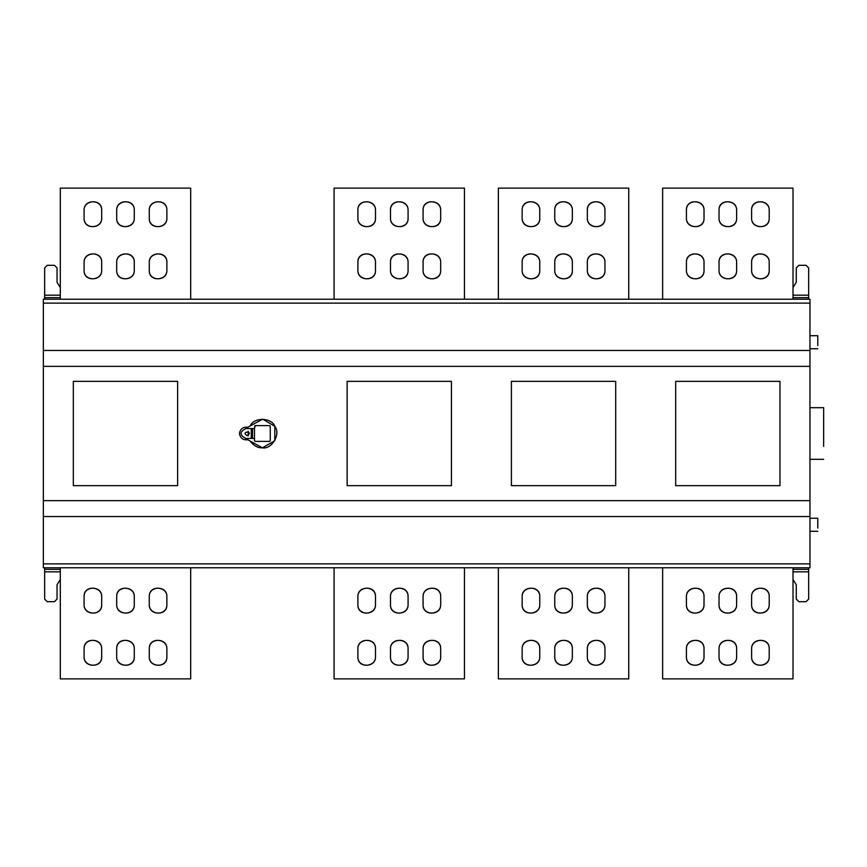 <?xml version="1.0" encoding="UTF-8"?>
<svg xmlns="http://www.w3.org/2000/svg" width="867" height="867" viewBox="0 0 867 867"><rect width="100%" height="100%" fill="white"/><g stroke="black" fill="none" stroke-linecap="round" stroke-linejoin="round"><path stroke-width="1.3" d="M101.688 262.452L101.688 270.266C102.176 281.612 83.611 281.612 84.088 270.266L84.088 262.452C83.611 251.094 102.176 251.094 101.688 262.452C102.284 250.444 83.633 251.755 84.088 262.452M84.088 270.266C83.503 282.274 102.154 280.962 101.688 270.266M134.287 262.452L134.287 270.266C134.775 281.612 116.2 281.612 116.687 270.266L116.687 262.452C116.2 251.094 134.775 251.094 134.287 262.452C134.884 250.444 116.221 251.755 116.687 262.452M116.687 270.266C116.091 282.274 134.753 280.962 134.287 270.266M166.876 262.452L166.876 270.266C167.364 281.612 148.799 281.612 149.276 270.266L149.276 262.452C148.799 251.094 167.364 251.094 166.876 262.452C167.472 250.444 148.821 251.755 149.276 262.452M149.276 270.266C148.69 282.274 167.342 280.962 166.876 270.266M166.876 210.302L166.876 218.116C167.364 229.462 148.799 229.462 149.276 218.116L149.276 210.302C148.799 198.944 167.364 198.944 166.876 210.302C167.472 198.294 148.821 199.605 149.276 210.302M149.276 218.116C148.69 230.123 167.342 228.812 166.876 218.116M134.287 210.302L134.287 218.116C134.775 229.462 116.2 229.462 116.687 218.116L116.687 210.302C116.2 198.944 134.775 198.944 134.287 210.302C134.884 198.294 116.221 199.605 116.687 210.302M116.687 218.116C116.091 230.123 134.753 228.812 134.287 218.116M101.688 210.302L101.688 218.116C102.176 229.462 83.611 229.462 84.088 218.116L84.088 210.302C83.611 198.944 102.176 198.944 101.688 210.302C102.284 198.294 83.633 199.605 84.088 210.302M84.088 218.116C83.503 230.123 102.154 228.812 101.688 218.116M60.3 299.213L60.3 188.128L190.675 188.128L190.675 299.213M587.338 210.302L587.338 218.116C586.861 229.462 605.426 229.462 604.949 218.116L604.949 210.302C605.426 198.944 586.861 198.944 587.338 210.302C586.753 198.294 605.404 199.605 604.949 210.302M604.949 218.116C605.534 230.123 586.883 228.812 587.338 218.116M554.75 210.302L554.75 218.116C554.262 229.462 572.838 229.462 572.35 218.116L572.35 210.302C572.838 198.944 554.262 198.944 554.75 210.302C554.154 198.294 572.816 199.605 572.35 210.302M572.35 218.116C572.946 230.123 554.284 228.812 554.75 218.116M522.151 210.302L522.151 218.116C521.674 229.462 540.239 229.462 539.762 218.116L539.762 210.302C540.239 198.944 521.674 198.944 522.151 210.302C521.566 198.294 540.217 199.605 539.762 210.302M539.762 218.116C540.347 230.123 521.696 228.812 522.151 218.116M522.151 262.452L522.151 270.266C521.674 281.612 540.239 281.612 539.762 270.266L539.762 262.452C540.239 251.094 521.674 251.094 522.151 262.452C521.566 250.444 540.217 251.755 539.762 262.452M539.762 270.266C540.347 282.274 521.696 280.962 522.151 270.266M554.75 262.452L554.75 270.266C554.262 281.612 572.838 281.612 572.35 270.266L572.35 262.452C572.838 251.094 554.262 251.094 554.75 262.452C554.154 250.444 572.816 251.755 572.35 262.452M572.35 270.266C572.946 282.274 554.284 280.962 554.75 270.266M587.338 262.452L587.338 270.266C586.861 281.612 605.426 281.612 604.949 270.266L604.949 262.452C605.426 251.094 586.861 251.094 587.338 262.452C586.753 250.444 605.404 251.755 604.949 262.452M604.949 270.266C605.534 282.274 586.883 280.962 587.338 270.266M628.738 299.213L628.738 188.128L498.362 188.128L498.362 299.213M751.613 262.452L751.613 270.266C751.136 281.612 769.701 281.612 769.213 270.266L769.213 262.452C769.701 251.094 751.136 251.094 751.613 262.452C751.028 250.444 769.679 251.755 769.213 262.452M769.213 270.266C769.809 282.274 751.158 280.962 751.613 270.266M719.025 262.452L719.025 270.266C718.537 281.612 737.113 281.612 736.625 270.266L736.625 262.452C737.113 251.094 718.537 251.094 719.025 262.452C718.429 250.444 737.091 251.755 736.625 262.452M736.625 270.266C737.221 282.274 718.559 280.962 719.025 270.266M686.426 262.452L686.426 270.266C685.949 281.612 704.513 281.612 704.026 270.266L704.026 262.452C704.513 251.094 685.949 251.094 686.426 262.452C685.84 250.444 704.492 251.755 704.026 262.452M704.026 270.266C704.622 282.274 685.97 280.962 686.426 270.266M686.426 210.302L686.426 218.116C685.949 229.462 704.513 229.462 704.026 218.116L704.026 210.302C704.513 198.944 685.949 198.944 686.426 210.302C685.84 198.294 704.492 199.605 704.026 210.302M704.026 218.116C704.622 230.123 685.97 228.812 686.426 218.116M719.025 210.302L719.025 218.116C718.537 229.462 737.113 229.462 736.625 218.116L736.625 210.302C737.113 198.944 718.537 198.944 719.025 210.302C718.429 198.294 737.091 199.605 736.625 210.302M736.625 218.116C737.221 230.123 718.559 228.812 719.025 218.116M751.613 210.302L751.613 218.116C751.136 229.462 769.701 229.462 769.213 218.116L769.213 210.302C769.701 198.944 751.136 198.944 751.613 210.302C751.028 198.294 769.679 199.605 769.213 210.302M769.213 218.116C769.809 230.123 751.158 228.812 751.613 218.116M793.012 299.213L793.012 188.128L662.637 188.128L662.637 299.213M423.074 262.452L423.074 270.266C422.587 281.612 441.151 281.612 440.674 270.266L440.674 262.452C441.151 251.094 422.587 251.094 423.074 262.452C422.478 250.444 441.13 251.755 440.674 262.452M440.674 270.266C441.26 282.274 422.608 280.962 423.074 270.266M390.475 262.452L390.475 270.266C389.987 281.612 408.563 281.612 408.075 270.266L408.075 262.452C408.563 251.094 389.987 251.094 390.475 262.452C389.879 250.444 408.541 251.755 408.075 262.452M408.075 270.266C408.671 282.274 390.009 280.962 390.475 270.266M357.887 262.452L357.887 270.266C357.399 281.612 375.964 281.612 375.487 270.266L375.487 262.452C375.964 251.094 357.399 251.094 357.887 262.452C357.291 250.444 375.942 251.755 375.487 262.452M375.487 270.266C376.072 282.274 357.421 280.962 357.887 270.266M357.887 210.302L357.887 218.116C357.399 229.462 375.964 229.462 375.487 218.116L375.487 210.302C375.964 198.944 357.399 198.944 357.887 210.302C357.291 198.294 375.942 199.605 375.487 210.302M375.487 218.116C376.072 230.123 357.421 228.812 357.887 218.116M390.475 210.302L390.475 218.116C389.987 229.462 408.563 229.462 408.075 218.116L408.075 210.302C408.563 198.944 389.987 198.944 390.475 210.302C389.879 198.294 408.541 199.605 408.075 210.302M408.075 218.116C408.671 230.123 390.009 228.812 390.475 218.116M423.074 210.302L423.074 218.116C422.587 229.462 441.151 229.462 440.674 218.116L440.674 210.302C441.151 198.944 422.587 198.944 423.074 210.302C422.478 198.294 441.13 199.605 440.674 210.302M440.674 218.116C441.26 230.123 422.608 228.812 423.074 218.116M464.463 299.213L464.463 188.128L334.088 188.128L334.088 299.213M101.688 604.548L101.688 596.734C102.176 585.388 83.611 585.388 84.088 596.734L84.088 604.548C83.611 615.906 102.176 615.906 101.688 604.548C102.284 616.556 83.633 615.245 84.088 604.548M84.088 596.734C83.503 584.726 102.154 586.038 101.688 596.734M134.287 604.548L134.287 596.734C134.775 585.388 116.2 585.388 116.687 596.734L116.687 604.548C116.2 615.906 134.775 615.906 134.287 604.548C134.884 616.556 116.221 615.245 116.687 604.548M116.687 596.734C116.091 584.726 134.753 586.038 134.287 596.734M166.876 604.548L166.876 596.734C167.364 585.388 148.799 585.388 149.276 596.734L149.276 604.548C148.799 615.906 167.364 615.906 166.876 604.548C167.472 616.556 148.821 615.245 149.276 604.548M149.276 596.734C148.69 584.726 167.342 586.038 166.876 596.734M166.876 656.698L166.876 648.884C167.364 637.538 148.799 637.538 149.276 648.884L149.276 656.698C148.799 668.056 167.364 668.056 166.876 656.698C167.472 668.706 148.821 667.395 149.276 656.698M149.276 648.884C148.69 636.877 167.342 638.188 166.876 648.884M134.287 656.698L134.287 648.884C134.775 637.538 116.2 637.538 116.687 648.884L116.687 656.698C116.2 668.056 134.775 668.056 134.287 656.698C134.884 668.706 116.221 667.395 116.687 656.698M116.687 648.884C116.091 636.877 134.753 638.188 134.287 648.884M101.688 656.698L101.688 648.884C102.176 637.538 83.611 637.538 84.088 648.884L84.088 656.698C83.611 668.056 102.176 668.056 101.688 656.698C102.284 668.706 83.633 667.395 84.088 656.698M84.088 648.884C83.503 636.877 102.154 638.188 101.688 648.884M60.3 567.787L60.3 678.872L190.675 678.872L190.675 567.787M587.338 656.698L587.338 648.884C586.861 637.538 605.426 637.538 604.949 648.884L604.949 656.698C605.426 668.056 586.861 668.056 587.338 656.698C586.753 668.706 605.404 667.395 604.949 656.698M604.949 648.884C605.534 636.877 586.883 638.188 587.338 648.884M554.75 656.698L554.75 648.884C554.262 637.538 572.838 637.538 572.35 648.884L572.35 656.698C572.838 668.056 554.262 668.056 554.75 656.698C554.154 668.706 572.816 667.395 572.35 656.698M572.35 648.884C572.946 636.877 554.284 638.188 554.75 648.884M522.151 656.698L522.151 648.884C521.674 637.538 540.239 637.538 539.762 648.884L539.762 656.698C540.239 668.056 521.674 668.056 522.151 656.698C521.566 668.706 540.217 667.395 539.762 656.698M539.762 648.884C540.347 636.877 521.696 638.188 522.151 648.884M522.151 604.548L522.151 596.734C521.674 585.388 540.239 585.388 539.762 596.734L539.762 604.548C540.239 615.906 521.674 615.906 522.151 604.548C521.566 616.556 540.217 615.245 539.762 604.548M539.762 596.734C540.347 584.726 521.696 586.038 522.151 596.734M554.75 604.548L554.75 596.734C554.262 585.388 572.838 585.388 572.35 596.734L572.35 604.548C572.838 615.906 554.262 615.906 554.75 604.548C554.154 616.556 572.816 615.245 572.35 604.548M572.35 596.734C572.946 584.726 554.284 586.038 554.75 596.734M587.338 604.548L587.338 596.734C586.861 585.388 605.426 585.388 604.949 596.734L604.949 604.548C605.426 615.906 586.861 615.906 587.338 604.548C586.753 616.556 605.404 615.245 604.949 604.548M604.949 596.734C605.534 584.726 586.883 586.038 587.338 596.734M628.738 567.787L628.738 678.872L498.362 678.872L498.362 567.787M751.613 604.548L751.613 596.734C751.136 585.388 769.701 585.388 769.213 596.734L769.213 604.548C769.701 615.906 751.136 615.906 751.613 604.548C751.028 616.556 769.679 615.245 769.213 604.548M769.213 596.734C769.809 584.726 751.158 586.038 751.613 596.734M719.025 604.548L719.025 596.734C718.537 585.388 737.113 585.388 736.625 596.734L736.625 604.548C737.113 615.906 718.537 615.906 719.025 604.548C718.429 616.556 737.091 615.245 736.625 604.548M736.625 596.734C737.221 584.726 718.559 586.038 719.025 596.734M686.426 604.548L686.426 596.734C685.949 585.388 704.513 585.388 704.026 596.734L704.026 604.548C704.513 615.906 685.949 615.906 686.426 604.548C685.84 616.556 704.492 615.245 704.026 604.548M704.026 596.734C704.622 584.726 685.97 586.038 686.426 596.734M686.426 656.698L686.426 648.884C685.949 637.538 704.513 637.538 704.026 648.884L704.026 656.698C704.513 668.056 685.949 668.056 686.426 656.698C685.84 668.706 704.492 667.395 704.026 656.698M704.026 648.884C704.622 636.877 685.97 638.188 686.426 648.884M719.025 656.698L719.025 648.884C718.537 637.538 737.113 637.538 736.625 648.884L736.625 656.698C737.113 668.056 718.537 668.056 719.025 656.698C718.429 668.706 737.091 667.395 736.625 656.698M736.625 648.884C737.221 636.877 718.559 638.188 719.025 648.884M751.613 656.698L751.613 648.884C751.136 637.538 769.701 637.538 769.213 648.884L769.213 656.698C769.701 668.056 751.136 668.056 751.613 656.698C751.028 668.706 769.679 667.395 769.213 656.698M769.213 648.884C769.809 636.877 751.158 638.188 751.613 648.884M793.012 567.787L793.012 678.872L662.637 678.872L662.637 567.787M423.074 604.548L423.074 596.734C422.587 585.388 441.151 585.388 440.674 596.734L440.674 604.548C441.151 615.906 422.587 615.906 423.074 604.548C422.478 616.556 441.13 615.245 440.674 604.548M440.674 596.734C441.26 584.726 422.608 586.038 423.074 596.734M390.475 604.548L390.475 596.734C389.987 585.388 408.563 585.388 408.075 596.734L408.075 604.548C408.563 615.906 389.987 615.906 390.475 604.548C389.879 616.556 408.541 615.245 408.075 604.548M408.075 596.734C408.671 584.726 390.009 586.038 390.475 596.734M357.887 604.548L357.887 596.734C357.399 585.388 375.964 585.388 375.487 596.734L375.487 604.548C375.964 615.906 357.399 615.906 357.887 604.548C357.291 616.556 375.942 615.245 375.487 604.548M375.487 596.734C376.072 584.726 357.421 586.038 357.887 596.734M357.887 656.698L357.887 648.884C357.399 637.538 375.964 637.538 375.487 648.884L375.487 656.698C375.964 668.056 357.399 668.056 357.887 656.698C357.291 668.706 375.942 667.395 375.487 656.698M375.487 648.884C376.072 636.877 357.421 638.188 357.887 648.884M390.475 656.698L390.475 648.884C389.987 637.538 408.563 637.538 408.075 648.884L408.075 656.698C408.563 668.056 389.987 668.056 390.475 656.698C389.879 668.706 408.541 667.395 408.075 656.698M408.075 648.884C408.671 636.877 390.009 638.188 390.475 648.884M423.074 656.698L423.074 648.884C422.587 637.538 441.151 637.538 440.674 648.884L440.674 656.698C441.151 668.056 422.587 668.056 423.074 656.698C422.478 668.706 441.13 667.395 440.674 656.698M440.674 648.884C441.26 636.877 422.608 638.188 423.074 648.884M464.463 567.787L464.463 678.872L334.088 678.872L334.088 567.787M817.787 335.713L817.787 345.5L817.787 335.713L809.962 335.713M817.787 518.249L817.787 528.025L817.787 518.249L809.962 518.249M823.65 407.685L823.65 446.407C823.65 462.88 823.65 462.88 823.65 446.407L823.65 407.685L809.962 407.685M793.012 295.181L808.662 295.181L808.662 267.925L806.05 265.313L798.875 265.313L796.274 267.925L796.274 282.263L793.012 287.519M808.662 295.181L808.662 299.213M793.012 571.819L808.662 571.819L808.662 599.075L806.05 601.687L798.875 601.687L796.274 599.075L796.274 584.737L793.012 579.481M808.662 571.819L808.662 567.787M254.497 428.547L254.497 440.739L255.147 441.39L269.615 441.39L270.266 440.739L270.266 426.261L269.615 425.61L255.147 425.61L254.497 428.547L245.892 428.547C239.498 431.853 239.498 435.147 245.892 438.453L254.497 438.453M255.147 425.61L254.497 426.261M270.266 426.261L269.615 425.61M254.497 440.739L255.147 441.39M269.615 441.39L270.266 440.739M252.535 438.453L252.535 428.547M247.193 435.646C254.454 430.975 239.931 430.975 247.193 435.646M247.973 427.182L250.195 425.946L247.973 427.182L245.892 427.182C242.717 427.355 240.647 429.046 239.693 432.254L239.693 432.254M248.244 435.884L248.244 431.116M250.195 441.054L247.973 439.818L250.195 441.054C253.706 445.736 257.759 448.001 262.387 447.838L250.195 441.054M239.693 434.746L239.693 434.746C240.647 437.954 242.717 439.645 245.892 439.818L247.973 439.818M239.563 432.687L239.563 434.313M250.195 425.946C253.847 416.994 271.599 417.45 274.806 426.326C281.081 433.76 271.956 449.561 262.387 447.838L274.806 440.674L274.806 426.326L262.679 419.162L250.195 425.946M248.168 435.418L248.168 431.582M177.637 381.35L177.637 485.65L73.337 485.65L73.337 381.35L177.637 381.35M615.7 485.65L511.4 485.65L511.4 381.35L615.7 381.35L615.7 485.65M675.675 485.65L675.675 381.35L779.975 381.35L779.975 485.65L675.675 485.65M451.425 485.65L347.125 485.65L347.125 381.35L451.425 381.35L451.425 485.65M60.3 571.819L44.651 571.819L44.651 599.075L47.262 601.687L54.437 601.687L57.038 599.075L57.038 584.737L60.3 579.481M44.651 571.819L44.651 567.787M60.3 295.181L44.651 295.181L44.651 267.925L47.262 265.313L54.437 265.313L57.038 267.925L57.038 282.263L60.3 287.519M44.651 295.181L44.651 299.213M43.35 303.125L43.35 299.213L809.962 299.213L809.962 303.125L43.35 303.125L43.35 350.452L809.962 350.452L809.962 303.125M43.35 500.638L809.962 500.638L809.962 516.548L43.35 516.548L43.35 350.452M43.35 516.548L43.35 567.787L809.962 567.787L809.962 516.548M809.962 500.638L809.962 366.362L43.35 366.362M809.962 350.452L809.962 366.362M793.012 297.641L808.662 297.641M793.012 569.359L808.662 569.359M251.235 428.547L251.235 438.453M60.3 569.359L44.651 569.359M60.3 297.641L44.651 297.641M43.35 563.875L809.962 563.875M809.962 348.751L817.787 348.751M809.962 531.287L817.787 531.287M809.962 459.315L823.65 459.315"/></g></svg>
